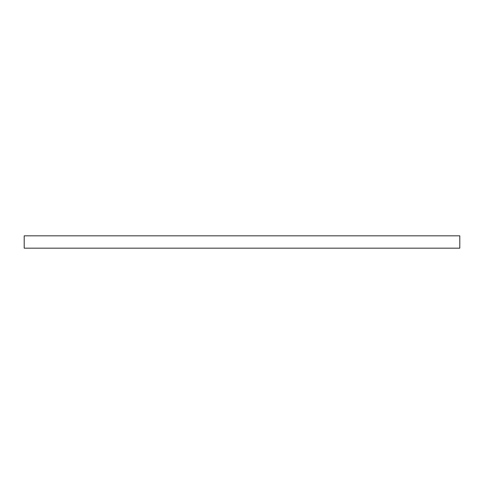 <?xml version="1.0" encoding="UTF-8"?>
<svg xmlns="http://www.w3.org/2000/svg" width="484" height="484" viewBox="0 0 484 484"><rect width="100%" height="100%" fill="white"/><g stroke="black" fill="none" stroke-linecap="round" stroke-linejoin="round"><path stroke-width="0.73" d="M459.8 235.835L24.2 235.835L24.2 248.165L459.8 248.165L459.8 235.835"/></g></svg>
